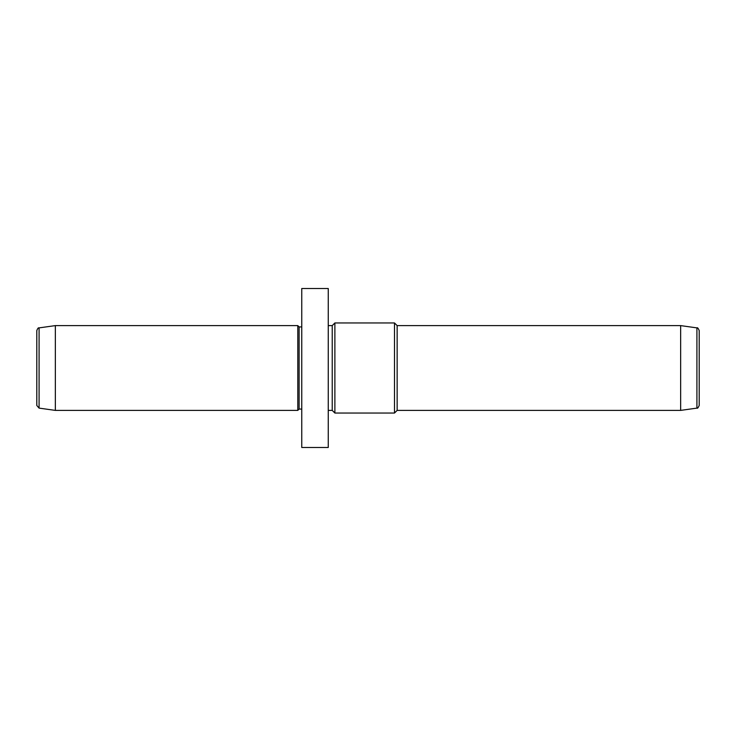 <?xml version="1.0" encoding="UTF-8"?>
<svg xmlns="http://www.w3.org/2000/svg" width="736" height="736" viewBox="0 0 736 736"><rect width="100%" height="100%" fill="white"/><g stroke="black" fill="none" stroke-linecap="round" stroke-linejoin="round"><path stroke-width="1.1" d="M301.76 329.894L301.76 288.512L328.256 288.512L328.256 447.488L301.76 447.488L301.76 329.894M328.256 410.394L332.23 410.394L332.23 325.606L328.256 325.606M332.23 325.606L334.88 322.957L334.88 413.043L332.23 410.394M680.653 410.394L680.653 325.606L696.918 327.888L696.918 408.112L680.653 410.394L397.146 410.394L394.496 413.043L394.496 322.957L334.88 322.957M397.146 410.394L397.146 325.606L394.496 322.957M696.918 408.112C697.406 408.682 698.16 407.808 699.2 405.481L699.2 330.519C698.16 328.192 697.406 327.318 696.918 327.888M39.082 408.112L36.8 405.481L36.8 330.519C37.702 328.33 38.456 327.456 39.082 327.888L55.347 325.606L55.347 410.394L39.082 408.112L39.082 327.888M301.76 409.069L299.11 409.069L297.786 410.394L297.786 325.606L55.347 325.606M299.11 409.069L299.11 326.931L297.786 325.606M394.496 413.043L334.88 413.043M680.653 325.606L397.146 325.606M297.786 410.394L55.347 410.394M301.76 326.931L299.11 326.931"/></g></svg>
